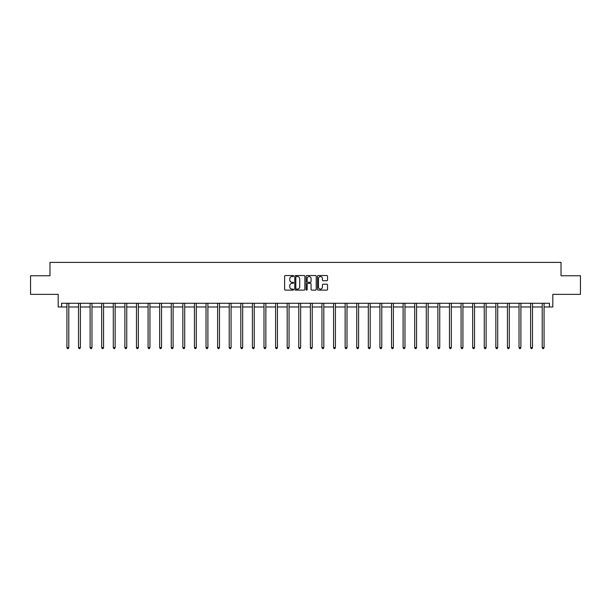 <?xml version="1.0" encoding="UTF-8"?>
<svg xmlns="http://www.w3.org/2000/svg" width="611" height="611" viewBox="0 0 611 611"><rect width="100%" height="100%" fill="white"/><g stroke="black" fill="none" stroke-linecap="round" stroke-linejoin="round"><path stroke-width="0.92" d="M293.608 276.042A0.512 0.512 0 0 0 293.097 275.53L285.352 275.53A0.733 0.733 0 0 0 284.619 276.264L284.619 289.393A0.733 0.733 0 0 0 285.352 290.118L293.097 290.118A0.512 0.512 0 0 0 293.608 289.614A0.512 0.512 0 0 0 293.097 289.102L292.096 289.102A2.337 2.337 0 0 1 289.767 286.765L289.767 285.673A2.337 2.337 0 0 1 292.096 283.336L293.097 283.336A0.512 0.512 0 0 0 293.608 282.824A0.512 0.512 0 0 0 293.097 282.32L292.096 282.32A2.337 2.337 0 0 1 289.767 279.983L289.767 278.891A2.337 2.337 0 0 1 292.096 276.554L293.097 276.554A0.512 0.512 0 0 0 293.608 276.042M61.574 306.982L61.574 303.262L549.426 303.262L549.426 306.982L552.81 306.982L552.81 294.349L580.45 294.349L580.45 275.767L561.02 275.767L561.02 262.394L49.98 262.394L49.98 275.767L30.55 275.767L30.55 294.349L58.19 294.349L58.19 306.982L66.927 306.982M326.816 280.678A0.733 0.733 0 0 0 327.549 279.945L327.549 276.264A0.733 0.733 0 0 0 326.816 275.53L318.209 275.53A0.733 0.733 0 0 0 317.483 276.264L317.483 289.393A0.733 0.733 0 0 0 318.209 290.118L326.816 290.118A0.733 0.733 0 0 0 327.549 289.393L327.549 284.94A0.733 0.733 0 0 0 326.816 284.214L323.135 284.214A0.733 0.733 0 0 0 322.402 284.94L322.402 287.147A1.948 1.948 0 0 1 320.454 289.102A1.948 1.948 0 0 1 318.499 287.147L318.499 278.509A1.948 1.948 0 0 1 320.454 276.554A1.948 1.948 0 0 1 322.402 278.509L322.402 279.945A0.733 0.733 0 0 0 323.135 280.678L326.816 280.678M304.858 276.264A0.733 0.733 0 0 0 304.133 275.53L295.525 275.53A0.733 0.733 0 0 0 294.792 276.264L294.792 289.393A0.733 0.733 0 0 0 295.525 290.118L304.133 290.118A0.733 0.733 0 0 0 304.858 289.393L304.858 276.264M306.867 275.53L315.475 275.53A0.733 0.733 0 0 1 316.208 276.264L316.208 289.393A0.733 0.733 0 0 1 315.475 290.118L311.793 290.118A0.733 0.733 0 0 1 311.06 289.393L311.06 284.069A0.733 0.733 0 0 0 310.335 283.336L307.891 283.336A0.733 0.733 0 0 0 307.157 284.069L307.157 289.614A0.512 0.512 0 0 1 306.646 290.118A0.512 0.512 0 0 1 306.142 289.614L306.142 276.264A0.733 0.733 0 0 1 306.867 275.53M68.783 306.982L78.521 306.982M80.377 306.982L90.107 306.982M91.971 306.982L101.701 306.982M103.557 306.982L113.295 306.982M115.151 306.982L124.888 306.982M126.744 306.982L136.482 306.982M138.338 306.982L148.076 306.982M149.932 306.982L159.662 306.982M161.525 306.982L171.256 306.982M173.112 306.982L182.849 306.982M184.705 306.982L194.443 306.982M196.299 306.982L206.037 306.982M207.893 306.982L217.631 306.982M219.486 306.982L229.217 306.982M231.08 306.982L240.81 306.982M242.674 306.982L252.404 306.982M254.26 306.982L263.998 306.982M265.854 306.982L275.592 306.982M277.447 306.982L287.185 306.982M289.041 306.982L298.771 306.982M300.635 306.982L310.365 306.982M312.229 306.982L321.959 306.982M323.815 306.982L333.553 306.982M335.408 306.982L345.146 306.982M347.002 306.982L356.74 306.982M358.596 306.982L368.326 306.982M370.19 306.982L379.92 306.982M381.783 306.982L391.514 306.982M393.369 306.982L403.107 306.982M404.963 306.982L414.701 306.982M416.557 306.982L426.295 306.982M428.151 306.982L437.888 306.982M439.744 306.982L449.475 306.982M451.338 306.982L461.068 306.982M462.924 306.982L472.662 306.982M474.518 306.982L484.256 306.982M486.112 306.982L495.849 306.982M497.705 306.982L507.443 306.982M509.299 306.982L519.029 306.982M520.893 306.982L530.623 306.982M532.479 306.982L542.217 306.982M544.073 306.982L549.426 306.982M296.327 276.554A0.512 0.512 0 0 0 295.816 277.066L295.816 288.591A0.512 0.512 0 0 0 296.327 289.102L297.389 289.102A2.337 2.337 0 0 0 299.718 286.765L299.718 278.891A2.337 2.337 0 0 0 297.389 276.554L296.327 276.554M311.06 278.54A1.948 1.948 0 0 0 309.113 276.592A1.948 1.948 0 0 0 307.157 278.54L307.157 281.587A0.733 0.733 0 0 0 307.891 282.32L310.335 282.32A0.733 0.733 0 0 0 311.06 281.587L311.06 278.54M68.883 303.262L68.837 303.369A0.741 0.741 0 0 0 68.783 303.652L68.783 347.644L66.927 347.644L66.927 303.652A0.741 0.741 0 0 0 66.874 303.369L66.828 303.262M68.783 347.644L68.226 348.606L67.485 348.606L66.927 347.644M80.476 303.262L80.431 303.369A0.741 0.741 0 0 0 80.377 303.652L80.377 347.644L78.521 347.644L78.521 303.652A0.741 0.741 0 0 0 78.468 303.369L78.422 303.262M80.377 347.644L79.82 348.606L79.079 348.606L78.521 347.644M92.062 303.262L92.024 303.369A0.741 0.741 0 0 0 91.971 303.652L91.971 347.644L90.107 347.644L90.107 303.652A0.741 0.741 0 0 0 90.054 303.369L90.016 303.262M91.971 347.644L91.413 348.606L90.665 348.606L90.107 347.644M103.656 303.262L103.61 303.369A0.741 0.741 0 0 0 103.557 303.652L103.557 347.644L101.701 347.644L101.701 303.652A0.741 0.741 0 0 0 101.647 303.369L101.602 303.262M103.557 347.644L102.999 348.606L102.258 348.606L101.701 347.644M115.25 303.262L115.204 303.369A0.741 0.741 0 0 0 115.151 303.652L115.151 347.644L113.295 347.644L113.295 303.652A0.741 0.741 0 0 0 113.241 303.369L113.195 303.262M115.151 347.644L114.593 348.606L113.852 348.606L113.295 347.644M126.844 303.262L126.798 303.369A0.741 0.741 0 0 0 126.744 303.652L126.744 347.644L124.888 347.644L124.888 303.652A0.741 0.741 0 0 0 124.835 303.369L124.789 303.262M126.744 347.644L126.187 348.606L125.446 348.606L124.888 347.644M138.437 303.262L138.392 303.369A0.741 0.741 0 0 0 138.338 303.652L138.338 347.644L136.482 347.644L136.482 303.652A0.741 0.741 0 0 0 136.429 303.369L136.383 303.262M138.338 347.644L137.781 348.606L137.04 348.606L136.482 347.644M150.031 303.262L149.985 303.369A0.741 0.741 0 0 0 149.932 303.652L149.932 347.644L148.076 347.644L148.076 303.652A0.741 0.741 0 0 0 148.022 303.369L147.977 303.262M149.932 347.644L149.374 348.606L148.633 348.606L148.076 347.644M161.617 303.262L161.579 303.369A0.741 0.741 0 0 0 161.525 303.652L161.525 347.644L159.662 347.644L159.662 303.652A0.741 0.741 0 0 0 159.608 303.369L159.57 303.262M161.525 347.644L160.968 348.606L160.219 348.606L159.662 347.644M173.211 303.262L173.173 303.369A0.741 0.741 0 0 0 173.112 303.652L173.112 347.644L171.256 347.644L171.256 303.652A0.741 0.741 0 0 0 171.202 303.369L171.156 303.262M173.112 347.644L172.562 348.606L171.813 348.606L171.256 347.644M184.805 303.262L184.759 303.369A0.741 0.741 0 0 0 184.705 303.652L184.705 347.644L182.849 347.644L182.849 303.652A0.741 0.741 0 0 0 182.796 303.369L182.75 303.262M184.705 347.644L184.148 348.606L183.407 348.606L182.849 347.644M196.398 303.262L196.352 303.369A0.741 0.741 0 0 0 196.299 303.652L196.299 347.644L194.443 347.644L194.443 303.652A0.741 0.741 0 0 0 194.39 303.369L194.344 303.262M196.299 347.644L195.741 348.606L195.001 348.606L194.443 347.644M207.992 303.262L207.946 303.369A0.741 0.741 0 0 0 207.893 303.652L207.893 347.644L206.037 347.644L206.037 303.652A0.741 0.741 0 0 0 205.983 303.369L205.938 303.262M207.893 347.644L207.335 348.606L206.594 348.606L206.037 347.644M219.586 303.262L219.54 303.369A0.741 0.741 0 0 0 219.486 303.652L219.486 347.644L217.631 347.644L217.631 303.652A0.741 0.741 0 0 0 217.577 303.369L217.531 303.262M219.486 347.644L218.929 348.606L218.188 348.606L217.631 347.644M231.172 303.262L231.134 303.369A0.741 0.741 0 0 0 231.08 303.652L231.08 347.644L229.217 347.644L229.217 303.652A0.741 0.741 0 0 0 229.163 303.369L229.125 303.262M231.08 347.644L230.523 348.606L229.774 348.606L229.217 347.644M242.766 303.262L242.727 303.369A0.741 0.741 0 0 0 242.674 303.652L242.674 347.644L240.81 347.644L240.81 303.652A0.741 0.741 0 0 0 240.757 303.369L240.711 303.262M242.674 347.644L242.116 348.606L241.368 348.606L240.81 347.644M254.359 303.262L254.313 303.369A0.741 0.741 0 0 0 254.26 303.652L254.26 347.644L252.404 347.644L252.404 303.652A0.741 0.741 0 0 0 252.351 303.369L252.305 303.262M254.26 347.644L253.702 348.606L252.962 348.606L252.404 347.644M265.953 303.262L265.907 303.369A0.741 0.741 0 0 0 265.854 303.652L265.854 347.644L263.998 347.644L263.998 303.652A0.741 0.741 0 0 0 263.944 303.369L263.899 303.262M265.854 347.644L265.296 348.606L264.555 348.606L263.998 347.644M277.547 303.262L277.501 303.369A0.741 0.741 0 0 0 277.447 303.652L277.447 347.644L275.592 347.644L275.592 303.652A0.741 0.741 0 0 0 275.538 303.369L275.492 303.262M277.447 347.644L276.89 348.606L276.149 348.606L275.592 347.644M289.14 303.262L289.095 303.369A0.741 0.741 0 0 0 289.041 303.652L289.041 347.644L287.185 347.644L287.185 303.652A0.741 0.741 0 0 0 287.132 303.369L287.086 303.262M289.041 347.644L288.484 348.606L287.743 348.606L287.185 347.644M300.727 303.262L300.688 303.369A0.741 0.741 0 0 0 300.635 303.652L300.635 347.644L298.771 347.644L298.771 303.652A0.741 0.741 0 0 0 298.718 303.369L298.68 303.262M300.635 347.644L300.077 348.606L299.329 348.606L298.771 347.644M312.32 303.262L312.282 303.369A0.741 0.741 0 0 0 312.229 303.652L312.229 347.644L310.365 347.644L310.365 303.652A0.741 0.741 0 0 0 310.312 303.369L310.273 303.262M312.229 347.644L311.671 348.606L310.923 348.606L310.365 347.644M323.914 303.262L323.868 303.369A0.741 0.741 0 0 0 323.815 303.652L323.815 347.644L321.959 347.644L321.959 303.652A0.741 0.741 0 0 0 321.905 303.369L321.86 303.262M323.815 347.644L323.257 348.606L322.516 348.606L321.959 347.644M335.508 303.262L335.462 303.369A0.741 0.741 0 0 0 335.408 303.652L335.408 347.644L333.553 347.644L333.553 303.652A0.741 0.741 0 0 0 333.499 303.369L333.453 303.262M335.408 347.644L334.851 348.606L334.11 348.606L333.553 347.644M347.101 303.262L347.056 303.369A0.741 0.741 0 0 0 347.002 303.652L347.002 347.644L345.146 347.644L345.146 303.652A0.741 0.741 0 0 0 345.093 303.369L345.047 303.262M347.002 347.644L346.445 348.606L345.704 348.606L345.146 347.644M358.695 303.262L358.649 303.369A0.741 0.741 0 0 0 358.596 303.652L358.596 347.644L356.74 347.644L356.74 303.652A0.741 0.741 0 0 0 356.687 303.369L356.641 303.262M358.596 347.644L358.038 348.606L357.298 348.606L356.74 347.644M370.289 303.262L370.243 303.369A0.741 0.741 0 0 0 370.19 303.652L370.19 347.644L368.326 347.644L368.326 303.652A0.741 0.741 0 0 0 368.273 303.369L368.234 303.262M370.19 347.644L369.632 348.606L368.884 348.606L368.326 347.644M381.875 303.262L381.837 303.369A0.741 0.741 0 0 0 381.783 303.652L381.783 347.644L379.92 347.644L379.92 303.652A0.741 0.741 0 0 0 379.866 303.369L379.828 303.262M381.783 347.644L381.226 348.606L380.477 348.606L379.92 347.644M393.469 303.262L393.423 303.369A0.741 0.741 0 0 0 393.369 303.652L393.369 347.644L391.514 347.644L391.514 303.652A0.741 0.741 0 0 0 391.46 303.369L391.414 303.262M393.369 347.644L392.812 348.606L392.071 348.606L391.514 347.644M405.062 303.262L405.017 303.369A0.741 0.741 0 0 0 404.963 303.652L404.963 347.644L403.107 347.644L403.107 303.652A0.741 0.741 0 0 0 403.054 303.369L403.008 303.262M404.963 347.644L404.406 348.606L403.665 348.606L403.107 347.644M416.656 303.262L416.61 303.369A0.741 0.741 0 0 0 416.557 303.652L416.557 347.644L414.701 347.644L414.701 303.652A0.741 0.741 0 0 0 414.648 303.369L414.602 303.262M416.557 347.644L415.999 348.606L415.259 348.606L414.701 347.644M428.25 303.262L428.204 303.369A0.741 0.741 0 0 0 428.151 303.652L428.151 347.644L426.295 347.644L426.295 303.652A0.741 0.741 0 0 0 426.241 303.369L426.195 303.262M428.151 347.644L427.593 348.606L426.852 348.606L426.295 347.644M439.844 303.262L439.798 303.369A0.741 0.741 0 0 0 439.744 303.652L439.744 347.644L437.888 347.644L437.888 303.652A0.741 0.741 0 0 0 437.827 303.369L437.789 303.262M439.744 347.644L439.187 348.606L438.438 348.606L437.888 347.644M451.43 303.262L451.392 303.369A0.741 0.741 0 0 0 451.338 303.652L451.338 347.644L449.475 347.644L449.475 303.652A0.741 0.741 0 0 0 449.421 303.369L449.383 303.262M451.338 347.644L450.781 348.606L450.032 348.606L449.475 347.644M463.023 303.262L462.978 303.369A0.741 0.741 0 0 0 462.924 303.652L462.924 347.644L461.068 347.644L461.068 303.652A0.741 0.741 0 0 0 461.015 303.369L460.969 303.262M462.924 347.644L462.367 348.606L461.626 348.606L461.068 347.644M474.617 303.262L474.571 303.369A0.741 0.741 0 0 0 474.518 303.652L474.518 347.644L472.662 347.644L472.662 303.652A0.741 0.741 0 0 0 472.608 303.369L472.563 303.262M474.518 347.644L473.96 348.606L473.22 348.606L472.662 347.644M486.211 303.262L486.165 303.369A0.741 0.741 0 0 0 486.112 303.652L486.112 347.644L484.256 347.644L484.256 303.652A0.741 0.741 0 0 0 484.202 303.369L484.156 303.262M486.112 347.644L485.554 348.606L484.813 348.606L484.256 347.644M497.805 303.262L497.759 303.369A0.741 0.741 0 0 0 497.705 303.652L497.705 347.644L495.849 347.644L495.849 303.652A0.741 0.741 0 0 0 495.796 303.369L495.75 303.262M497.705 347.644L497.148 348.606L496.407 348.606L495.849 347.644M509.398 303.262L509.353 303.369A0.741 0.741 0 0 0 509.299 303.652L509.299 347.644L507.443 347.644L507.443 303.652A0.741 0.741 0 0 0 507.39 303.369L507.344 303.262M509.299 347.644L508.742 348.606L508.001 348.606L507.443 347.644M520.984 303.262L520.946 303.369A0.741 0.741 0 0 0 520.893 303.652L520.893 347.644L519.029 347.644L519.029 303.652A0.741 0.741 0 0 0 518.976 303.369L518.938 303.262M520.893 347.644L520.335 348.606L519.587 348.606L519.029 347.644M532.578 303.262L532.532 303.369A0.741 0.741 0 0 0 532.479 303.652L532.479 347.644L530.623 347.644L530.623 303.652A0.741 0.741 0 0 0 530.569 303.369L530.524 303.262M532.479 347.644L531.921 348.606L531.18 348.606L530.623 347.644M544.172 303.262L544.126 303.369A0.741 0.741 0 0 0 544.073 303.652L544.073 347.644L542.217 347.644L542.217 303.652A0.741 0.741 0 0 0 542.163 303.369L542.117 303.262M544.073 347.644L543.515 348.606L542.774 348.606L542.217 347.644"/></g></svg>
